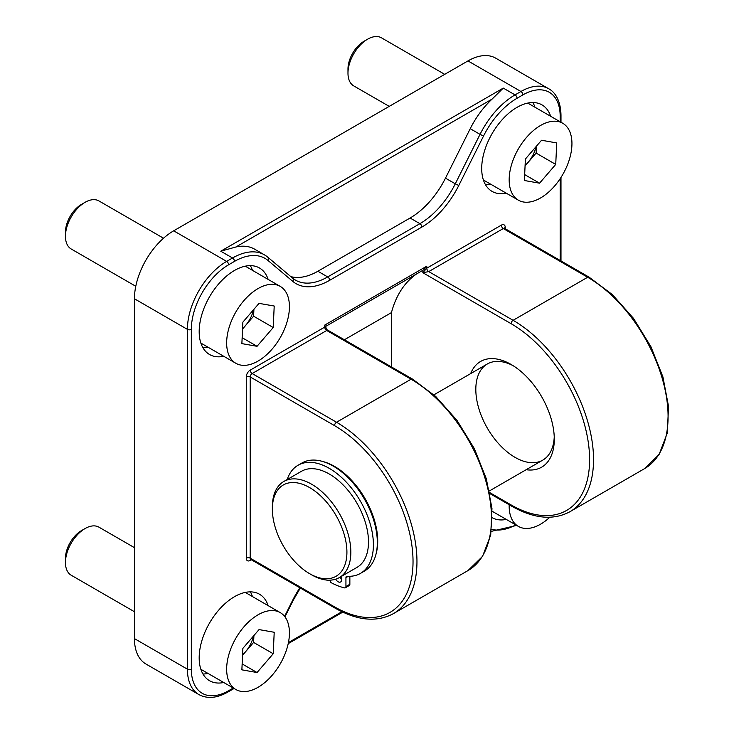 <?xml version="1.0" encoding="UTF-8"?>
<svg xmlns="http://www.w3.org/2000/svg" width="734" height="734" viewBox="0 0 734 734"><rect width="100%" height="100%" fill="white"/><g stroke="black" fill="none" stroke-linecap="round" stroke-linejoin="round"><path stroke-width="1.1" d="M325.557 327.291L324.749 327.098L250.193 370.138A2.771 1.606 -120 0 0 252.157 373.542L326.713 330.493L326.951 329.694L324.749 325.079L426.766 266.185L423.83 269.754L325.557 326.483L423.83 269.754M416.646 273.901A155.828 89.961 -120 0 0 391.451 312.601L344.393 339.769M560.18 116.412A2.771 1.606 180 0 0 560.987 115.284C560.73 99.558 554.271 91.603 548.683 88.741L495.716 58.16A55.49 32.039 120 0 0 467.971 60.913L173.683 230.815A55.49 32.039 120 0 0 134.441 298.775L134.441 638.598A55.49 32.039 120 0 0 145.928 664.004L198.905 694.584C207.383 699.071 217.09 698.199 228.035 691.969A2.771 1.606 60 0 0 228.613 690.703A52.72 30.433 -60 0 1 191.335 669.179L191.335 329.364A52.72 30.433 -60 0 1 228.613 264.8L234.495 261.396A61.041 35.241 -60 0 1 267.993 260.469L292.738 281.342A67.262 38.838 120 0 0 329.649 280.315L421.867 227.081A67.262 38.838 120 0 0 458.778 185.482L483.522 136.038A61.041 35.241 -60 0 1 517.02 98.292L522.902 94.888A52.72 30.433 -60 0 1 560.18 116.412L560.18 121.789M506.258 519.406A49.94 28.837 -60 0 1 492.321 517.764M223.742 682.51A49.94 28.837 -60 0 1 209.529 680.712A49.94 28.837 -60 0 1 199.18 657.857A49.94 28.837 -60 0 1 220.98 607.596A49.94 28.837 -60 0 1 259.469 594.21A49.94 28.837 -60 0 1 268.139 605.623M506.258 193.18A49.94 28.837 -60 0 1 492.046 191.381A49.94 28.837 -60 0 1 481.706 168.517A49.94 28.837 -60 0 1 503.506 118.257A49.94 28.837 -60 0 1 541.986 104.879A49.94 28.837 -60 0 1 550.656 116.284M223.742 356.293A49.94 28.837 -60 0 1 209.529 354.494A49.94 28.837 -60 0 1 199.18 331.63A49.94 28.837 -60 0 1 220.98 281.37A49.94 28.837 -60 0 1 259.469 267.983A49.94 28.837 -60 0 1 268.139 279.397M505.249 228.742L505.249 227.421A5.551 3.202 120 0 0 501.322 225.155L426.766 268.194L422.848 272.727L428.729 271.598A2.771 1.606 60 0 1 426.766 268.194L426.766 266.185M376.092 553.785A61.041 35.241 -120 0 0 377.716 541.178A61.041 35.241 -120 0 0 334.557 466.42A61.041 35.241 -120 0 0 322.822 461.521M292.306 277.902A2.771 2.257 130.1 0 1 292.572 278.085L267.818 257.212A2.771 2.257 130.1 0 0 267.552 257.028A63.812 36.847 120 0 0 264.442 254.836L254.634 249.175A63.812 36.847 -60 0 0 235.889 247L220.769 251.202L232.54 258.001A2.771 1.606 60 0 1 234.495 261.396M220.769 251.202L503.285 88.098L492.083 99.09A63.812 36.847 -60 0 0 470.228 128.689L445.483 178.142A64.491 37.232 120 0 1 410.095 218.016L317.877 271.25A64.491 37.232 120 0 1 290.802 276.599M377.671 538.839A55.49 32.039 60 0 1 377.322 542.821M332.942 465.943A55.49 32.039 60 0 1 336.567 467.631M554.243 436.886A55.49 32.039 60 0 1 542.802 460.108A55.49 32.039 60 0 1 487.312 428.069A55.49 32.039 60 0 1 487.312 363.991A55.49 32.039 60 0 1 513.139 365.688M526.159 469.714A61.041 35.241 -120 0 0 554.289 439.235A61.041 35.241 -120 0 0 511.13 364.477A61.041 35.241 -120 0 0 470.668 373.597M391.451 366.936L391.451 312.601M202.942 347.769A49.94 28.837 120 0 0 208.043 347.228M252.441 270.332A49.94 28.837 120 0 0 250.358 265.644M485.458 184.656A49.94 28.837 120 0 0 490.569 184.115M534.958 107.228A49.94 28.837 120 0 0 532.875 102.54M202.942 673.995A49.94 28.837 120 0 0 208.043 673.454M252.441 596.558A49.94 28.837 120 0 0 250.358 591.87M272.36 509.121A52.72 30.433 60 0 1 309.638 487.605A52.72 30.433 60 0 1 346.916 552.17A52.72 30.433 60 0 1 309.638 573.694A52.72 30.433 60 0 1 272.36 509.121L272.36 506.864A55.49 32.039 -120 0 1 283.856 481.458L301.518 471.265A55.49 32.039 -120 0 1 329.263 474.008A55.49 32.039 -120 0 1 365.514 522.911A55.49 32.039 -120 0 1 357.008 567.373L339.347 577.575A55.49 32.039 -120 0 0 339.347 513.497A55.49 32.039 -120 0 0 283.856 481.458M309.638 573.694L311.601 574.823A55.49 32.039 -120 0 0 339.347 577.575M360.477 573.382L364.394 571.116A62.427 36.039 -120 0 0 364.394 499.028A62.427 36.039 -120 0 0 301.968 462.989L298.05 465.255A62.427 36.039 60 0 1 360.477 501.294A62.427 36.039 60 0 1 360.477 573.382A62.427 36.039 60 0 1 347.109 576.245A2.771 1.606 -120 0 0 346.512 576.374A2.771 1.606 -120 0 0 345.934 577.64L345.934 586.53A2.771 1.606 60 0 1 345.365 587.796A2.771 1.606 60 0 1 344.53 587.888A76.299 44.049 60 0 1 330.63 582.392L330.63 580.126M349.861 576.291L349.861 584.264L345.934 586.53M345.365 587.796L349.283 585.53A2.771 1.606 -120 0 0 349.861 584.264M339.805 577.309A4.991 2.881 -120 0 0 341.594 579.199M287.214 479.522A62.427 36.039 60 0 1 298.05 465.255M328.988 580.172L327.887 580.805L327.887 580.135M327.887 580.805A76.299 44.049 60 0 1 326.667 580.043M335.649 579.199A4.991 2.881 -120 0 0 340.585 581.979A4.991 2.881 -120 0 0 340.851 576.704M253.459 309.84A22.139 12.781 -60 0 1 251.533 315.822A22.139 12.781 -60 0 1 242.569 328.538M135.781 286.278L71.207 249A27.745 16.02 -60 0 1 65.454 236.302A27.745 16.02 -60 0 1 85.08 202.318A27.745 16.02 -60 0 1 95.805 199.813A27.745 16.02 -60 0 1 98.952 200.942L163.526 238.22M65.454 236.302L65.454 232.127A22.644 13.074 -60 0 1 81.465 204.401L85.08 202.318M275.213 284.572A44.398 25.635 -60 0 1 280.241 286.388A44.398 25.635 -60 0 1 282.406 333.612A44.398 25.635 -60 0 1 240.871 365.092A44.398 25.635 -60 0 1 235.843 363.275A44.398 25.635 -60 0 1 233.669 316.051A44.398 25.635 -60 0 1 275.213 284.572M259.038 303.362L274.213 306.041L273.213 327.52L257.047 346.301L241.871 343.613L242.871 322.143L259.038 303.362M253.918 309.317L253.597 316.189L273.213 327.52M253.597 316.189L242.55 329.025M242.147 337.704L257.047 346.301M535.985 146.727A22.139 12.781 -60 0 1 534.049 152.718A22.139 12.781 -60 0 1 525.085 165.425M389.213 106.375L353.724 85.887A27.745 16.02 -60 0 1 347.98 73.189A27.745 16.02 -60 0 1 367.596 39.205A27.745 16.02 -60 0 1 378.322 36.7A27.745 16.02 -60 0 1 381.469 37.829L444.703 74.345M347.98 73.189L347.98 69.024A22.644 13.074 -60 0 1 363.981 41.288L367.596 39.205M557.73 121.459A44.398 25.635 -60 0 1 562.758 123.275A44.398 25.635 -60 0 1 564.923 170.499A44.398 25.635 -60 0 1 523.388 201.978A44.398 25.635 -60 0 1 518.36 200.171A44.398 25.635 -60 0 1 516.195 152.938A44.398 25.635 -60 0 1 557.73 121.459M541.554 140.249L556.73 142.937L555.73 164.407L539.563 183.188L524.388 180.509L525.388 159.03L541.554 140.249M536.435 146.204L536.114 153.076L555.73 164.407M536.114 153.076L525.067 165.912M524.663 174.591L539.563 183.188M253.459 636.066A22.139 12.781 -60 0 1 251.533 642.048A22.139 12.781 -60 0 1 242.569 654.765M134.441 611.734L71.207 575.227A27.745 16.02 -60 0 1 65.454 562.519A27.745 16.02 -60 0 1 85.08 528.544A27.745 16.02 -60 0 1 95.805 526.039A27.745 16.02 -60 0 1 98.952 527.168L134.441 547.656M65.454 562.519L65.454 558.354A22.644 13.074 -60 0 1 81.465 530.627L85.08 528.544M275.213 610.798A44.398 25.635 -60 0 1 280.241 612.606A44.398 25.635 -60 0 1 282.406 659.838A44.398 25.635 -60 0 1 240.871 691.318A44.398 25.635 -60 0 1 235.843 689.501A44.398 25.635 -60 0 1 233.669 642.278A44.398 25.635 -60 0 1 275.213 610.798M259.038 629.589L274.213 632.268L273.213 653.746L257.047 672.528L241.871 669.839L242.871 648.37L259.038 629.589M253.918 635.534L253.597 642.415L273.213 653.746M253.597 642.415L242.55 655.251M242.147 663.931L257.047 672.528M549.803 517.25A44.398 25.635 -60 0 1 523.388 528.205A44.398 25.635 -60 0 1 518.36 526.388A44.398 25.635 -60 0 1 509.185 504.753M250.542 559.354A2.771 1.606 -120 0 0 250.193 560.437L251.34 559.776M335.135 608.147C357.357 620.707 376.771 622.542 393.396 613.642A113.761 65.675 -120 0 0 410.838 522.489A113.761 65.675 -120 0 0 336.521 422.243A2.771 1.606 120 0 0 334.557 425.647A110.981 64.078 60 0 1 413.031 561.565A110.981 64.078 60 0 1 334.557 606.88A2.771 1.606 -60 0 0 335.135 608.147L250.771 559.446A2.771 1.606 -60 0 1 250.193 558.17A2.771 1.606 0 0 0 246.266 558.17A5.551 3.202 120 0 0 250.193 560.437M489.954 493.643L511.708 506.203A2.771 1.606 -60 0 1 511.13 504.937L489.743 492.587M250.193 370.138A5.551 3.202 120 0 0 246.266 376.937A2.771 1.606 180 0 1 250.193 376.937A2.771 1.606 -60 0 1 252.157 373.542L336.521 422.243L411.077 379.203A113.761 65.675 60 0 1 485.385 479.449A113.761 65.675 60 0 1 467.953 570.602L482.532 556.4L490.707 535.04L491.964 508.46L486.339 478.825L474.338 448.612L456.988 420.38L435.776 396.516L412.462 379.065A2.771 1.606 120 0 0 411.077 379.203L326.713 330.493A2.771 1.606 60 0 1 324.749 327.098L324.749 325.079M246.266 376.937L246.266 558.17M560.18 178.692L560.18 260.46M233.265 688.015L228.613 690.703M299.876 587.796A67.262 38.838 120 0 0 292.738 600.109L284.59 616.395M515.763 524.893A61.041 35.241 -60 0 1 491.615 529.315M504.432 228.549L504.671 228.412A2.771 1.606 -60 0 0 503.285 228.549L587.65 277.259L513.094 320.299L428.729 271.598L503.285 228.549A2.771 1.606 60 0 1 501.322 225.155M504.478 228.265A2.771 1.606 180 0 1 505.249 227.421M422.848 270.323L422.848 272.727L511.13 323.703A110.981 64.078 60 0 1 589.604 459.622A110.981 64.078 60 0 1 511.13 504.937M504.671 228.412L589.035 277.122A2.771 1.606 -60 0 0 587.65 277.259A113.761 65.675 60 0 1 661.958 377.505A113.761 65.675 60 0 1 644.525 468.659L569.969 511.699A113.761 65.675 -120 0 0 587.411 420.545A113.761 65.675 -120 0 0 513.094 320.299A2.771 1.606 120 0 0 511.13 323.703M341.879 611.716L288.434 642.571M334.557 606.88L250.193 558.17L250.193 376.937L334.557 425.647M235.889 247L492.083 99.09M548.683 88.741A55.49 32.039 120 0 0 520.938 91.493A2.771 1.606 60 0 1 522.902 94.888M467.971 60.913L520.938 91.493L515.057 94.888A2.771 1.606 60 0 1 517.02 98.292M503.285 88.098L515.057 94.888A63.812 36.847 120 0 0 480.036 134.35L483.522 136.038M470.228 128.689L480.036 134.35L455.291 183.803L458.778 185.482M445.483 178.142L455.291 183.803A64.491 37.232 -60 0 1 419.903 223.677A2.771 1.606 60 0 1 421.867 227.081M292.738 600.109L293.261 600.219L300.325 588.053M410.095 218.016L419.903 223.677L327.694 276.92A2.771 1.606 60 0 1 329.649 280.315M317.877 271.25L327.694 276.92A64.491 37.232 -60 0 1 295.444 280.113L292.572 278.085A2.771 2.257 130.1 0 1 292.738 281.342M295.444 280.113A64.491 37.232 -60 0 1 292.765 278.278M173.683 230.815L226.65 261.396L232.54 258.001A63.812 36.847 120 0 1 264.442 254.836L267.818 257.212A2.771 2.257 130.1 0 1 267.993 260.469M191.335 669.179A2.771 1.606 180 0 1 187.409 669.179A55.49 32.039 120 0 0 198.905 694.584M191.335 329.364A2.771 1.606 180 0 1 187.409 329.364A55.49 32.039 120 0 1 226.65 261.396A2.771 1.606 60 0 1 228.613 264.8M134.441 298.775L187.409 329.364L187.409 669.179L134.441 638.598M345.934 577.64L348.265 576.3M342.769 612.138L288.214 643.635M467.953 570.602L393.396 613.642M412.462 379.065L326.951 329.694M589.035 277.122L612.349 294.573L633.561 318.437L650.911 346.668L662.912 376.881L668.546 406.508L667.279 433.097L659.104 454.456L644.525 468.659M511.708 506.203C533.93 518.764 553.353 520.599 569.969 511.699M560.987 115.284L560.987 122.257M560.987 177.445L560.987 260.928M491.33 531.37L516.442 525.461M284.939 616.844L293.261 600.219M233.926 688.575L228.035 691.969M489.404 490.936L542.802 460.108M433.913 394.819L487.312 363.991M280.241 286.388L245.257 266.185M235.843 363.275L200.859 343.081M562.758 123.275L527.774 103.081M518.36 200.171L483.376 179.968M280.241 612.606L245.257 592.411M235.843 689.501L200.859 669.307M518.36 526.388L492.156 511.259"/></g></svg>
